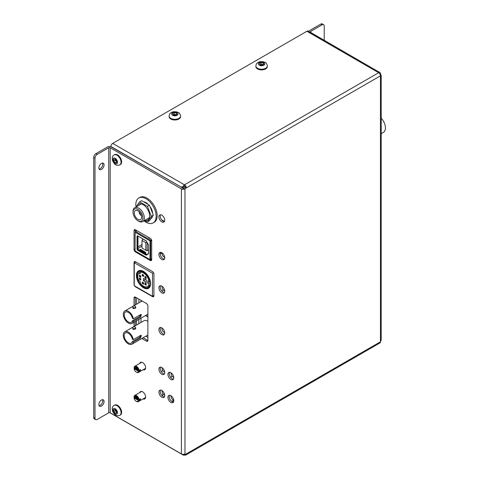 <?xml version="1.0" encoding="UTF-8"?>
<svg xmlns="http://www.w3.org/2000/svg" width="479" height="479" viewBox="0 0 479 479"><rect width="100%" height="100%" fill="white"/><g stroke="black" fill="none" stroke-linecap="round" stroke-linejoin="round"><path stroke-width="0.72" d="M115.271 159.112L115.295 160.237L116.642 161.902M115.247 162.854L116.66 162.698L116.625 160.776L115.194 159.01L113.78 159.172L113.81 161.094L115.247 162.854L116.648 162.046M115.295 160.237L113.81 161.094M114.128 154.939L114.697 154.609A5.736 3.311 60 0 1 121.049 159.184A5.736 3.311 60 0 1 120.433 164.548L119.864 164.872A5.736 3.311 60 0 0 120.48 159.513A5.736 3.311 60 0 0 114.128 154.939C111.715 156.238 112.086 158.908 112.709 161.058C114.236 163.465 115.247 166.345 119.864 164.872M161.297 371.716L162.8 370.471M134.461 368.111L134.108 368.74A3.066 1.772 -120 0 0 136.246 372.069A3.066 1.772 -120 0 0 138.383 371.225L139.114 371.225A3.581 2.066 60 0 1 138.401 372.452A3.581 2.066 60 0 1 136.611 372.279A3.581 2.066 60 0 1 136.605 372.273L136.246 372.069M134.108 367.489A3.581 2.066 60 0 1 134.821 366.255A3.581 2.066 60 0 1 136.617 366.441A3.581 2.066 60 0 1 139.114 370.393L138.389 370.387L134.108 367.908L134.108 367.489M139.838 369.974L140.557 370.393A3.581 2.066 -120 0 0 140.563 369.56L139.114 370.393M140.557 370.393L139.114 371.225M138.389 370.387A3.066 1.772 -120 0 0 136.252 367.064A3.066 1.772 -120 0 0 134.108 367.908M134.108 368.74L138.383 371.225M134.695 368.016L137.802 369.818L136.252 367.124L134.695 368.016M135.425 367.603L137.078 368.561M141.036 301.614L141.042 300.399M147.885 316.589L145.814 315.386M128.396 311.35A7.155 4.131 -120 0 0 124.803 310.985A7.155 4.131 -120 0 0 123.708 316.715A7.155 4.131 -120 0 0 128.372 323.02A7.155 4.131 -120 0 0 131.965 323.385A7.155 4.131 -120 0 0 133.324 321.307L132.408 320.774A5.892 3.401 -120 0 1 131.33 322.289A5.892 3.401 -120 0 1 128.372 321.99A5.892 3.401 -120 0 1 124.534 316.799A5.892 3.401 -120 0 1 125.438 312.08A5.892 3.401 -120 0 1 128.396 312.38A5.892 3.401 -120 0 1 132.414 318.272L133.33 318.804A7.155 4.131 -120 0 0 128.396 311.35M132.647 306.925L133.096 308.638L135.713 308.081L135.719 306.931A1.533 0.886 -179.9 0 1 134.767 307.746A1.533 0.886 -179.9 0 1 133.096 307.554A1.533 0.886 -179.9 0 1 132.647 306.925A1.533 0.886 -179.9 0 1 133.599 306.105A1.533 0.886 -179.9 0 1 135.27 306.303A1.533 0.886 -179.9 0 1 135.719 306.931M133.33 318.804L140.557 314.631L141.383 314.589L140.557 317.128L133.324 321.307M140.826 314.517L139.634 316.595L132.408 320.774M162.74 396.211L162.746 393.397M134.401 397.295L134.042 397.923A3.066 1.772 -120 0 0 136.186 401.252A3.066 1.772 -120 0 0 138.323 400.402L139.048 400.408A3.581 2.066 60 0 1 138.335 401.636A3.581 2.066 60 0 1 136.545 401.462A3.581 2.066 60 0 1 136.539 401.456L136.186 401.252M134.042 396.666A3.581 2.066 60 0 1 134.755 395.438A3.581 2.066 60 0 1 136.551 395.618A3.581 2.066 60 0 1 139.054 399.576L138.323 399.57L134.048 397.091L134.042 396.666M139.778 399.157L140.497 399.57A3.581 2.066 -120 0 0 140.497 398.738L139.054 399.576M140.497 399.57L139.048 400.408M138.323 399.57A3.066 1.772 -120 0 0 136.192 396.247A3.066 1.772 -120 0 0 134.048 397.091M134.042 397.923L138.323 400.402M134.635 397.199L137.736 399.001L136.192 396.307L134.635 397.199M135.359 396.78L137.012 397.744M132.605 327.768L133.048 329.48L135.665 328.923L135.671 327.774A1.533 0.886 -179.9 0 1 134.725 328.594A1.533 0.886 -179.9 0 1 133.054 328.396A1.533 0.886 -179.9 0 1 132.605 327.768A1.533 0.886 -179.9 0 1 133.551 326.947A1.533 0.886 -179.9 0 1 135.222 327.145A1.533 0.886 -179.9 0 1 135.671 327.774M128.348 332.192A7.155 4.131 -120 0 0 124.762 331.833A7.155 4.131 -120 0 0 123.66 337.557A7.155 4.131 -120 0 0 128.324 343.868A7.155 4.131 -120 0 0 131.917 344.227A7.155 4.131 -120 0 0 133.276 342.15L132.36 341.617A5.892 3.401 -120 0 1 131.282 343.132A5.892 3.401 -120 0 1 128.33 342.838A5.892 3.401 -120 0 1 124.486 337.641A5.892 3.401 -120 0 1 125.39 332.923A5.892 3.401 -120 0 1 128.348 333.222A5.892 3.401 -120 0 1 132.366 339.114L133.282 339.647A7.155 4.131 -120 0 0 128.348 332.192M147.885 321.367A7.155 4.131 -120 0 0 147.508 321.134A7.155 4.131 -120 0 0 143.916 320.768L124.762 331.833M133.282 339.647L140.515 335.474L141.341 335.432L140.509 337.976L133.276 342.15M147.885 337.461L145.766 336.234M147.885 316.924L145.52 315.553M140.994 322.457L141 318.164M140.778 335.366L139.587 337.444L132.36 341.617M163.387 289.945L161.728 290.903M135.719 261.887L134.276 262.72L134.222 285.694L152.442 296.267L152.49 273.287L134.276 262.72M153.921 295.411L152.442 296.267M153.525 272.689L152.49 273.287M143.478 287.783A10.065 5.808 -120 0 0 148.532 288.292A10.065 5.808 -120 0 0 150.077 280.239A10.065 5.808 -120 0 0 143.514 271.371A10.065 5.808 -120 0 0 138.467 270.863A10.065 5.808 -120 0 0 136.922 278.91A10.065 5.808 -120 0 0 143.478 287.783M150.604 283.179L149.089 284.053A8.053 4.646 -120 0 1 147.526 286.55A8.053 4.646 -120 0 1 143.484 286.143A8.053 4.646 -120 0 1 140.173 282.993L140.179 281.472L138.862 280.712A8.053 4.646 -120 0 1 138.88 273.066L141.7 271.437M149.412 285.837L149.67 286.113A9.46 5.461 60 0 1 148.227 287.765A9.46 5.461 60 0 1 143.484 287.286A9.46 5.461 60 0 1 137.317 278.952A9.46 5.461 60 0 1 138.772 271.383A9.46 5.461 60 0 1 143.514 271.862A9.46 5.461 60 0 1 149.688 280.209L149.424 280.179A9.059 5.227 -120 0 0 143.514 272.192A9.059 5.227 -120 0 0 138.97 271.731A9.059 5.227 -120 0 0 137.581 278.976A9.059 5.227 -120 0 0 143.484 286.963A9.059 5.227 -120 0 0 148.029 287.418A9.059 5.227 -120 0 0 149.412 285.837L150.478 285.221M138.88 273.066L140.191 273.832L140.197 272.312L141.712 271.443M150.262 280.916L149.095 281.586L147.772 280.82L147.766 283.281L149.089 284.053M150.436 281.742L147.766 283.281M149.688 280.209L150.011 280.023M149.67 286.113L150.358 285.718M149.095 281.586A8.053 4.646 -120 0 0 140.197 272.312M139.407 276.503L139.413 275.108L140.766 275.892L139.407 276.503L140.76 277.287L140.766 275.892L140.76 277.287M143.502 278.347L143.496 280.808L146.34 282.46L146.346 279.993L143.502 278.347M139.401 279.293L139.407 277.898L140.76 278.682L140.754 280.077L139.401 279.293L140.754 279.748L140.76 278.682M142.55 274.461L142.263 275.694L143.61 276.479L143.616 275.084L143.61 276.479M142.263 275.694L142.263 274.299L143.616 275.084M142.245 283.406L142.245 282.011L143.598 282.796L143.598 284.191L142.245 283.406L143.598 283.861L143.598 282.796M146.161 285.185L144.951 284.484L146.161 284.855L146.161 283.628L146.161 284.855M145.089 284.239L146.155 283.622L144.951 282.927L144.951 284.484M146.173 278.622L144.963 277.916L146.173 278.293L146.179 277.06L146.173 278.293M145.107 277.67L146.173 277.06L144.969 276.359L144.963 277.916M143.598 284.191L143.598 283.861M145.628 279.574L143.496 280.808M140.754 280.077L140.754 279.748M139.688 278.065L139.688 279.131L140.61 278.598M142.532 282.179L142.526 283.245L143.449 282.712M143.61 275.078L142.544 275.694M139.694 275.275L139.694 276.503M137.964 220.783L138.688 221.196A7.987 4.61 -120 0 0 142.682 221.591A7.987 4.61 -120 0 0 144.335 217.951A7.987 4.61 -120 0 0 140.856 209.904A7.987 4.61 -120 0 0 134.695 207.76A7.987 4.61 -120 0 0 133.036 211.401A7.987 4.61 -120 0 0 133.036 211.413A7.987 4.61 -120 0 0 133.036 211.431L133.036 212.251A6.963 4.024 -120 0 0 137.964 220.783A6.963 4.024 -120 0 0 142.886 217.951A6.963 4.024 -120 0 0 137.976 209.413A6.963 4.024 -120 0 0 133.036 212.233A6.963 4.024 -120 0 0 133.036 212.251M134.282 212.957A5.209 3.006 -120 0 0 136.551 218.202A5.209 3.006 -120 0 0 140.569 219.604A5.209 3.006 -120 0 0 141.646 217.232A5.209 3.006 -120 0 0 139.377 211.981A5.209 3.006 -120 0 0 135.359 210.586A5.209 3.006 -120 0 0 134.282 212.957M139.377 211.981A2.221 1.281 -120 0 0 139.299 212.502A2.221 1.281 -120 0 0 141.365 215.424M138.874 299.147L138.868 302.872M138.832 319.421L138.82 323.714M172.662 401.911L173.727 401.3M136.617 297.842L136.599 304.177M136.563 320.726L136.557 325.019M151.484 239.895L150.394 240.53L150.783 241.248L150.035 241.308L149.969 240.853A0.605 0.347 120.1 0 1 150.394 240.117L151.34 239.572M149.927 259.564L135.09 250.954A0.605 0.347 -59.9 0 0 135.216 251.23L150.053 259.84A0.605 0.347 120.1 0 1 149.927 259.564L149.927 259.157L150.747 259.133L150.64 259.444L150.28 259.271M148.52 253.84L148.538 244.937L146.179 240.835L137.617 235.866A0.802 0.467 -120 0 0 137.048 236.195L137.018 249.242A0.802 0.467 -120 0 0 137.587 250.23L146.149 255.193L148.52 253.84L148.538 244.937M135.09 250.954L135.132 232.249A0.605 0.347 -59.9 0 1 135.557 231.507L150.394 240.117M137.808 235.979L137.473 236.195L137.443 249.242L137.796 249.858L146.275 254.774L148.52 253.493L146.149 255.193M150.053 259.84A0.605 0.347 120.1 0 0 150.352 259.81L151.681 259.043M137.683 231.094L136.838 230.77L135.557 231.507M150.394 240.53L149.969 241.266M137.97 236.069L137.94 248.954L138.299 249.571L146.772 254.487M138.838 231.758L139.982 232.417M148.825 237.524L148.508 237.704L149.646 238.362L149.969 238.183M135.096 248.655L135.054 233.68M150.322 240.979L150.783 241.248M145.772 252.427L145.772 253.08L145.059 253.493L139.718 250.397L145.059 253.493L145.059 252.834L139.724 249.739L140.431 249.331L145.772 252.427L145.059 252.834M149.466 237.889L149.149 238.075M148.532 249.942L147.167 250.727L147.185 242.584M142.694 238.895L142.006 240.506L141.988 248.056L145.832 250.283L145.85 242.733L146.79 241.895M146.281 241.009L142.664 238.913M147.167 250.727L145.832 250.283M145.85 242.733L142.006 240.506M139.724 249.739L139.718 250.397L145.059 253.493M139.748 237.105L145.155 240.242M171.793 401.444L173.667 400.36M185.223 187.067L183.032 188.331L183.032 187.127M171.081 372.913L170.344 372.488M170.56 377.254L172.254 376.278M171.033 395.84L170.344 395.444M379.212 72.173L310.865 32.554A1.533 0.886 180 0 1 310.416 31.925A1.533 0.886 180 0 1 310.865 31.303L322.056 24.842L320.774 24.1A3.066 1.772 -60 0 1 322.307 23.95L323.588 24.692A3.066 1.772 120 0 0 322.056 24.842M379.35 72.09A2.048 1.18 60 0 1 380.793 74.598L380.278 74.892M380.793 75.64L380.793 74.598M308.704 31.464A3.347 1.934 180 0 1 309.584 30.56L320.774 24.1M324.223 40.266L324.223 26.094A3.066 1.772 120 0 0 323.588 24.692M115.271 409.551L115.295 410.677L116.642 412.341M115.247 413.299L116.66 413.137L116.625 411.216L115.194 409.455L113.78 409.611L113.81 411.533L115.247 413.299L116.648 412.491M115.295 410.677L113.81 411.533M114.128 405.378L114.697 405.054A5.736 3.311 60 0 1 121.049 409.629A5.736 3.311 60 0 1 120.433 414.988L119.864 415.317A5.736 3.311 60 0 0 120.48 409.952A5.736 3.311 60 0 0 114.128 405.378C111.715 406.677 112.086 409.347 112.709 411.503C114.236 413.91 115.247 416.784 119.864 415.317M186.283 187.942L185.223 187.331L184.475 187.505L183.194 188.241L184.403 188.942A2.521 1.455 0 0 0 184.978 188.696L186.283 187.912A2.521 1.455 -120 0 0 184.505 184.822L184.451 184.822A2.521 1.455 120 0 0 182.738 187.295L181.816 186.762A2.521 1.455 120 0 0 181.745 187.379L110.865 146.7A2.521 1.455 0 0 0 107.667 146.879L95.878 153.687L97.159 154.424L108.727 147.748A1.024 0.593 180 0 1 110.176 147.748L181.409 188.876A2.521 1.455 0 0 0 184.403 189.121L184.403 188.942M185.223 187.331L185.223 186.726L184.475 186.289L184.475 184.81M381.2 75.407L381.2 340.132L380.434 341.802A2.521 1.455 60 0 1 379.913 342.958L185.762 455.05A2.521 1.455 -120 0 0 186.283 453.894L380.434 341.802M184.505 184.822L378.649 72.73C379.613 72.149 379.613 72.149 378.649 72.706C379.613 72.149 379.613 72.149 378.649 72.706L378.649 72.73A2.521 1.455 60 0 1 380.434 75.82L380.458 75.832C381.422 75.281 381.422 75.281 380.458 75.832L186.283 187.912M182.505 454.296L182.738 454.433A2.521 1.455 120 0 0 183.194 455.05A2.521 1.455 120 0 0 184.451 454.924L184.505 454.924A2.521 1.455 -120 0 0 185.762 455.05M184.978 188.696L184.978 454.625L186.283 453.894M184.978 454.625A2.521 1.455 180 0 1 184.403 454.87L183.493 454.343M184.475 186.289L182.738 187.295M184.403 189.121L183.194 188.241M183.194 455.05L111.421 413.611A2.521 1.455 -60 0 1 111.14 413.353M110.9 146.682L110.9 146.472A2.521 1.455 -60 0 1 112.679 143.389L306.883 31.267A2.521 1.455 -60 0 1 308.141 31.141L379.392 72.275M184.403 454.87L184.403 454.17A2.521 1.455 180 0 1 181.409 453.924L181.409 188.876M135.323 304.913L135.323 297.285A2.048 1.18 60 0 1 135.329 297.112M135.323 325.732L135.323 321.445M147.873 340.503A2.048 1.18 60 0 1 147.718 340.419L143.113 337.761M135.323 262.115L135.323 261.845A2.048 1.18 60 0 1 135.329 261.672M153.909 295.944A2.048 1.18 60 0 1 153.759 295.86L153.448 295.687M135.323 231.728L135.323 229.914A2.048 1.18 60 0 1 135.329 229.74M151.669 259.798A2.048 1.18 60 0 1 151.514 259.714L151.017 259.426M145.293 398.402A4.245 2.449 60 0 1 144.305 398.193M141.065 391.792A4.245 2.449 60 0 1 141.251 391.397M145.293 369.183A4.245 2.449 60 0 1 144.377 369.004M141.036 362.669A4.245 2.449 60 0 1 141.251 362.178M164.423 373.889A4.113 2.377 60 0 1 163.111 373.494A4.113 2.377 60 0 1 160.513 367.118M164.423 396.846A4.113 2.377 60 0 1 163.111 396.45A4.113 2.377 60 0 1 160.513 390.074M173.458 402.067A4.113 2.377 60 0 1 172.147 401.665A4.113 2.377 60 0 1 169.548 395.295M173.458 379.111A4.113 2.377 60 0 1 172.147 378.709A4.113 2.377 60 0 1 169.548 372.333M164.423 334.234A4.113 2.377 60 0 1 163.111 333.839A4.113 2.377 60 0 1 160.513 327.462M164.423 292.495A4.113 2.377 60 0 1 163.111 292.1A4.113 2.377 60 0 1 160.513 285.724M164.423 259.103A4.113 2.377 60 0 1 163.111 258.708A4.113 2.377 60 0 1 160.513 252.331M164.423 221.537A4.113 2.377 60 0 1 163.111 221.142A4.113 2.377 60 0 1 160.513 214.766M183.194 188.421L181.745 187.588M95.626 419.628L94.345 418.886A3.066 1.772 -60 0 1 93.71 417.484L94.992 418.221A3.066 1.772 120 0 0 95.626 419.628A3.066 1.772 120 0 0 97.159 419.478L108.727 412.796L108.727 147.748M110.176 147.748L110.176 412.796L181.409 453.924M110.176 412.796A1.024 0.593 0 0 0 108.727 412.796M141.832 338.503L146.436 341.162A2.048 1.18 -120 0 0 147.46 341.264A2.048 1.18 -120 0 0 147.885 340.329L147.885 306.015A2.048 1.18 -120 0 0 146.436 303.512L135.485 297.19A2.048 1.18 -120 0 0 134.461 297.088A2.048 1.18 -120 0 0 134.036 298.022L134.036 305.656M134.036 322.187L134.036 326.474M134.575 285.903A2.048 1.18 -120 0 0 135.485 286.795L152.472 296.603A2.048 1.18 -120 0 0 153.496 296.705A2.048 1.18 -120 0 0 153.921 295.771L153.921 274.066A2.048 1.18 -120 0 0 152.472 271.563L135.485 261.75A2.048 1.18 -120 0 0 134.461 261.648A2.048 1.18 -120 0 0 134.036 262.588L134.036 284.292A2.048 1.18 -120 0 0 134.222 285.221M135.485 229.818A2.048 1.18 -120 0 0 134.461 229.716A2.048 1.18 -120 0 0 134.036 230.656L134.036 249.439A2.048 1.18 -120 0 0 135.485 251.942L150.232 260.456A2.048 1.18 -120 0 0 151.256 260.558A2.048 1.18 -120 0 0 151.681 259.624L151.681 240.841A2.048 1.18 -120 0 0 150.232 238.332L135.485 229.818M143.017 398.929A4.245 2.449 -120 0 0 144.754 398.947A4.245 2.449 -120 0 0 145.4 395.546A4.245 2.449 -120 0 0 142.628 391.81A4.245 2.449 -120 0 0 140.509 391.594A4.245 2.449 -120 0 0 139.784 392.535M143.095 369.746A4.245 2.449 -120 0 0 144.754 369.728A4.245 2.449 -120 0 0 145.4 366.327A4.245 2.449 -120 0 0 142.628 362.591A4.245 2.449 -120 0 0 140.509 362.381A4.245 2.449 -120 0 0 139.754 363.411M161.824 367.513A4.113 2.377 -120 0 0 159.77 367.309A4.113 2.377 -120 0 0 159.136 370.608A4.113 2.377 -120 0 0 161.824 374.237A4.113 2.377 -120 0 0 163.884 374.44A4.113 2.377 -120 0 0 164.513 371.141A4.113 2.377 -120 0 0 161.824 367.513M161.824 390.469A4.113 2.377 -120 0 0 159.77 390.265A4.113 2.377 -120 0 0 159.136 393.564A4.113 2.377 -120 0 0 161.824 397.193A4.113 2.377 -120 0 0 163.884 397.396A4.113 2.377 -120 0 0 164.513 394.097A4.113 2.377 -120 0 0 161.824 390.469M170.865 395.69A4.113 2.377 -120 0 0 168.806 395.486A4.113 2.377 -120 0 0 168.171 398.785A4.113 2.377 -120 0 0 170.865 402.408A4.113 2.377 -120 0 0 172.919 402.611A4.113 2.377 -120 0 0 173.554 399.318A4.113 2.377 -120 0 0 170.865 395.69M170.865 372.734A4.113 2.377 -120 0 0 168.806 372.53A4.113 2.377 -120 0 0 168.171 375.823A4.113 2.377 -120 0 0 170.865 379.452A4.113 2.377 -120 0 0 172.919 379.655A4.113 2.377 -120 0 0 173.554 376.356A4.113 2.377 -120 0 0 170.865 372.734M161.824 327.864A4.113 2.377 -120 0 0 159.77 327.66A4.113 2.377 -120 0 0 159.136 330.953A4.113 2.377 -120 0 0 161.824 334.581A4.113 2.377 -120 0 0 163.884 334.785A4.113 2.377 -120 0 0 164.513 331.486A4.113 2.377 -120 0 0 161.824 327.864M161.824 286.119A4.113 2.377 -120 0 0 159.77 285.915A4.113 2.377 -120 0 0 159.136 289.214A4.113 2.377 -120 0 0 161.824 292.843A4.113 2.377 -120 0 0 163.884 293.046A4.113 2.377 -120 0 0 164.513 289.747A4.113 2.377 -120 0 0 161.824 286.119M161.824 252.726A4.113 2.377 -120 0 0 159.77 252.523A4.113 2.377 -120 0 0 159.136 255.822A4.113 2.377 -120 0 0 161.824 259.45A4.113 2.377 -120 0 0 163.884 259.654A4.113 2.377 -120 0 0 164.513 256.355A4.113 2.377 -120 0 0 161.824 252.726M161.824 215.161A4.113 2.377 -120 0 0 159.77 214.957A4.113 2.377 -120 0 0 159.136 218.256A4.113 2.377 -120 0 0 161.824 221.885A4.113 2.377 -120 0 0 163.884 222.088A4.113 2.377 -120 0 0 164.513 218.789A4.113 2.377 -120 0 0 161.824 215.161M99.093 405.665A3.682 2.126 120 0 0 102.775 400.803A3.682 2.126 120 0 0 102.542 399.69M99.093 169.027A3.682 2.126 120 0 0 102.775 164.165A3.682 2.126 120 0 0 102.542 163.052M93.71 417.484L93.71 157.441A3.066 1.772 -60 0 1 95.878 153.687M104.063 401.546A3.682 2.126 120 0 0 103.296 399.857A3.682 2.126 120 0 0 100.464 400.845A3.682 2.126 120 0 0 98.854 404.551A3.682 2.126 120 0 0 99.62 406.234A3.682 2.126 120 0 0 102.452 405.246A3.682 2.126 120 0 0 104.063 401.546M104.063 164.908A3.682 2.126 120 0 0 103.296 163.225A3.682 2.126 120 0 0 100.464 164.207A3.682 2.126 120 0 0 98.854 167.913A3.682 2.126 120 0 0 99.62 169.596A3.682 2.126 120 0 0 102.452 168.614A3.682 2.126 120 0 0 104.063 164.908M94.992 418.221L94.992 158.184L93.71 157.441M97.159 154.424A3.066 1.772 120 0 0 94.992 158.184M176.428 114.697L174.218 114.373L173.284 114.936M173.23 114.93L175.488 115.259L177.098 114.289L176.476 112.996L174.218 112.667L172.608 113.637L173.23 114.93M174.218 114.373L174.218 112.667M176.476 114.667L176.476 112.996M180.589 116.014L180.589 116.672A5.736 3.311 180 0 1 180.415 117.481A5.736 3.311 180 0 1 174.146 119.96A5.736 3.311 180 0 1 169.117 116.672L169.117 116.014A5.736 3.311 180 0 0 174.146 119.301A5.736 3.311 180 0 0 180.415 116.822A5.736 3.311 180 0 0 180.589 116.014C179.601 111.799 178.164 112.685 176.26 111.769L173.428 111.769C173.194 111.553 169.788 112.972 169.422 114.559L169.117 116.014M263.181 64.605L260.971 64.288L260.037 64.851M259.989 64.845L262.247 65.174L263.857 64.204L263.234 62.905L260.971 62.575L259.361 63.551L259.989 64.845M260.971 64.288L260.971 62.575M263.234 64.575L263.234 62.905M267.348 65.928L267.348 66.587A5.736 3.311 180 0 1 267.174 67.395A5.736 3.311 180 0 1 260.905 69.874A5.736 3.311 180 0 1 255.876 66.587L255.876 65.928A5.736 3.311 180 0 0 260.905 69.215A5.736 3.311 180 0 0 267.174 66.737A5.736 3.311 180 0 0 267.348 65.928C266.354 61.713 264.917 62.599 263.013 61.677L260.181 61.683C259.947 61.462 256.54 62.887 256.181 64.467L255.876 65.928M136.018 206.946A14.376 8.299 60 0 1 138.808 198.007A14.376 8.299 60 0 1 147.43 199.659A14.376 8.299 60 0 1 155.639 212.311A14.376 8.299 60 0 1 153.184 222.909A14.376 8.299 60 0 1 144.562 221.25A14.376 8.299 60 0 1 144.011 220.825M138.808 198.007L139.82 197.42A14.376 8.299 60 0 1 148.442 199.078A14.376 8.299 60 0 1 156.651 211.724A14.376 8.299 60 0 1 154.196 222.322L153.184 222.909M144.442 201.94A9.586 5.532 60 0 1 146.951 203.258A9.586 5.532 60 0 1 147.694 203.862M150.604 207.371A9.586 5.532 60 0 1 152.579 212.413M152.352 216.837A9.586 5.532 60 0 1 151.232 218.448M381.2 118.211A9.658 5.58 60 0 1 383.422 132.36L381.2 133.647M144.484 220.55L147.412 221.885L149.448 220.705L153.334 215.185L149.448 205.18L141.688 200.701L139.646 201.875L147.412 206.359L149.448 205.18M147.412 221.885L151.292 216.364L147.412 206.359M153.334 215.185L151.292 216.364M135.767 207.395L139.646 201.875M136.838 206.521A9.191 5.305 60 0 1 143.969 205.192A9.191 5.305 60 0 1 149.604 215.879A9.191 5.305 60 0 1 144.826 220.358M151.813 217.831A9.352 5.401 60 0 1 151.514 218.059M151.262 208.814A8.131 4.694 60 0 1 151.747 210M113.266 161.154A3.221 1.862 60 0 1 114.05 158.004A3.221 1.862 60 0 1 117.175 160.71A3.221 1.862 60 0 1 116.385 163.866A3.221 1.862 60 0 1 113.266 161.154M140.557 317.128L139.634 316.595M140.509 337.976L139.587 337.444M150.64 259.199L150.675 241.308M161.902 252.774L160.202 253.762M151.681 258.678L150.747 259.217M150.783 241.165L151.669 240.656M149.999 259.199L150.035 241.308M150.43 240.548L151.502 239.931M135.132 232.249L149.969 240.853M161.83 220.065L164.375 221.537M137.587 250.23L138.299 249.571M137.018 249.242L137.94 248.954M137.048 236.195L137.826 235.991M137.946 248.499L141.994 246.158M142 244.512L137.946 246.853M310.865 32.554L310.865 31.303M113.266 411.599A3.221 1.862 60 0 1 114.05 408.443A3.221 1.862 60 0 1 117.175 411.156A3.221 1.862 60 0 1 116.385 414.305A3.221 1.862 60 0 1 113.266 411.599M380.458 341.761L380.458 75.832M112.679 143.389L184.451 184.822M378.649 72.706L306.883 31.267M181.745 187.379L110.9 146.472M147.718 340.419L146.436 341.162M135.802 286.61L135.485 286.795M135.323 297.285L134.036 298.022M153.759 295.86L152.472 296.603M151.514 259.714L150.232 260.456M135.323 229.914L134.036 230.656M135.096 248.829L134.036 249.439M135.323 261.845L134.036 262.588M135.964 251.667L135.485 251.942M171.733 113.511A3.221 1.862 180 0 1 175.637 112.158A3.221 1.862 180 0 1 177.978 114.415A3.221 1.862 180 0 1 174.069 115.768A3.221 1.862 180 0 1 171.733 113.511M258.486 63.42A3.221 1.862 180 0 1 262.396 62.072A3.221 1.862 180 0 1 264.731 64.33A3.221 1.862 180 0 1 260.821 65.677A3.221 1.862 180 0 1 258.486 63.42M134.821 366.255L141.778 362.238M138.401 372.452L145.592 368.303M124.803 310.985L142.095 301.004M131.965 323.385L147.885 314.194M134.755 395.438L141.682 391.439M138.335 401.636L145.604 397.438M131.917 344.227L147.885 335.007M150.544 284.801L147.526 286.55M138.772 271.383L140.485 270.39M148.227 287.765L149.945 286.777M149.37 217.729L142.682 221.591M141.383 203.898L134.695 207.76M150.64 259.444L151.681 258.846M160.208 253.924L162.046 252.864M161.561 219.735L164.483 221.43M161.884 327.893A4.856 4.856 0 0 0 164.728 332.624M162.052 252.87A4.856 4.856 0 0 0 164.728 257.51M171.081 372.872A4.856 4.856 0 0 0 173.757 377.452M162.046 367.65A4.856 4.856 0 0 0 164.722 372.207M161.974 286.214A4.856 4.856 0 0 0 164.728 290.891M171.033 395.792A4.856 4.856 0 0 0 173.757 400.402M161.998 390.577A4.856 4.856 0 0 0 164.722 395.157"/></g></svg>
